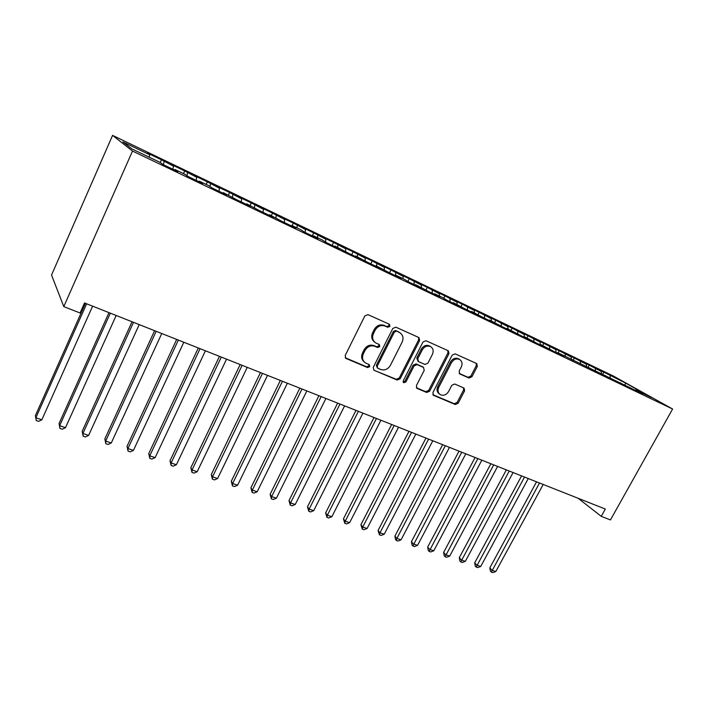 <?xml version="1.0" encoding="UTF-8"?>
<svg xmlns="http://www.w3.org/2000/svg" width="708" height="708" viewBox="0 0 708 708"><rect width="100%" height="100%" fill="white"/><g stroke="black" fill="none" stroke-linecap="round" stroke-linejoin="round"><path stroke-width="1.06" d="M389.913 326.37L389.409 324.282L367.965 314.626L364.832 315.927L345.194 355.505L345.867 358.39L367.567 367.558L369.709 366.647L369.257 364.647L365.461 362.939C362.478 360.682 361.779 357.62 363.381 353.734L365.009 350.478C367.505 346.433 370.797 345.035 374.886 346.3L377.621 347.495L379.771 346.584L379.302 344.539L375.691 342.893C372.594 340.619 371.859 337.477 373.497 333.486L375.134 330.202C377.647 326.123 380.939 324.742 385.028 326.052L387.754 327.273L389.913 326.37M374.62 342.079C371.665 339.778 370.983 336.681 372.594 332.787L374.231 329.512C376.736 325.45 380.028 324.069 384.099 325.37L386.825 326.6L388.975 325.698L388.949 324.069M345.247 357.761L366.682 366.806L368.824 365.886L368.886 364.47M364.31 362.009C361.549 359.717 360.947 356.717 362.505 353.009L364.124 349.752C366.62 345.716 369.903 344.327 373.983 345.584L376.718 346.77L378.869 345.867L378.886 344.345M469.059 378.037L471.926 376.78L477.334 366.39L476.758 363.585L455.12 353.85L452.2 355.115L432.898 392.568L433.446 395.294L455.271 404.516L458.138 403.241L464.616 390.807L464.067 388.081L454.722 384.019L451.828 385.294L448.606 391.515C446.314 395.011 443.527 396.046 440.243 394.621C437.916 392.878 437.42 390.435 438.765 387.311L451.465 362.691C453.695 359.248 456.43 358.186 459.669 359.514C462.138 361.284 462.669 363.797 461.28 367.054L459.156 371.142L459.731 373.93L469.059 378.037L468.015 377.293L470.873 376.036L476.272 365.664L476.21 363.337M605.322 509.043L84.535 302.962L80.075 312.98L63.791 306.626L132.502 151.061L672.6 409.02L610.446 519.938L601.251 516.344L605.322 509.043M419.64 340.504L418.968 337.583L395.861 327.176L392.798 328.468L373.258 367.364L373.895 370.204L397.206 380.054L400.206 378.753L419.64 340.504L418.658 339.813L418.543 337.389M425.986 340.734L448.332 350.796L448.961 353.655L429.641 391.197L426.712 392.48L416.994 388.365L416.41 385.603L424.242 370.311L423.428 367.39L417.074 364.629L414.083 365.921L405.923 381.939L403.657 382.754L403.241 380.807L422.986 342.008L425.986 340.734M132.502 151.061L112.581 135.378L613.287 375.983L672.6 409.02M160.247 162.548L161.477 159.787L147.291 152.981L149.724 154.778L122.909 141.91L131.909 148.91L159.955 162.336L162.698 164.362L177.85 171.61L174.929 169.504L184.797 174.221L187.832 176.381L202.612 183.452L199.426 181.221L209.055 185.832L212.356 188.107L226.79 195.01L223.339 192.665L236.295 199.55L250.384 206.293L246.685 203.833L259.668 210.727L273.43 217.312L269.5 214.754L282.501 221.648L295.944 228.073L291.784 225.418L300.564 229.613L304.803 232.312L317.936 238.596L313.573 235.844L322.149 239.941L326.6 242.729L339.442 248.871L334.875 246.03L347.902 252.924L360.461 258.924L355.699 255.995L368.735 262.88L381.01 268.748L376.072 265.748L389.108 272.624L401.117 278.368L396.002 275.288L403.861 279.041L409.038 282.147L420.791 287.767L415.507 284.616L428.535 291.475L440.04 296.971L434.606 293.758L442.128 297.351L447.624 300.599L458.881 305.98L453.297 302.697L466.306 309.529L477.325 314.803L471.599 311.458L484.591 318.281L495.388 323.441L489.529 320.034L502.512 326.848L513.079 331.902L507.096 328.441L520.053 335.238L530.416 340.185L524.309 336.681L537.248 343.46L547.399 348.309L541.178 344.752L554.099 351.513L564.046 356.266L557.709 352.664L642.537 393.798L635.731 389.993L635.182 390.285M161.477 159.787L173.513 166.185L172.876 169.23M183.496 173.593L184.7 170.938L170.832 164.283L173.513 166.185M184.7 170.938L196.762 177.345L196.178 180.372M206.196 184.461L207.391 181.832L193.833 175.327L196.762 177.345M207.391 181.832L219.48 188.248L218.949 191.257M228.392 195.081L229.587 192.488L216.329 186.124L219.48 188.248M229.587 192.488L241.702 198.904L241.216 201.904M250.11 205.47L251.305 202.913L238.331 196.682L241.702 198.904M251.305 202.913L263.438 209.329L262.995 212.32M271.35 215.639L272.545 213.108L259.854 207.019L263.438 209.329M272.545 213.108L284.696 219.533L284.297 222.507M292.147 225.587L293.333 223.091L280.917 217.126L284.696 219.533M293.333 223.091L305.493 229.516L305.148 232.472M312.246 235.87L313.688 232.861L301.528 227.029L305.493 229.516M313.688 232.861L325.857 239.277L325.565 242.083M332.167 245.393L333.61 242.428L321.706 236.711L325.857 239.277M333.61 242.428L345.787 248.844L345.548 251.464M351.69 254.73L353.124 251.8L341.46 246.198L345.787 248.844M353.124 251.8L365.301 258.208L365.107 260.659M370.806 263.872L372.231 260.969L360.815 255.491L365.301 258.208M372.231 260.969L384.417 267.376L384.258 269.686M389.533 272.828L390.958 269.96L379.771 264.588L384.417 267.376M390.958 269.96L403.135 276.359L403.011 278.633M407.941 281.492L409.304 278.775L398.339 273.509L403.135 276.359M409.304 278.775L421.481 285.165L421.384 287.43M426.004 289.961L427.287 287.404L416.543 282.244L421.481 285.165M427.287 287.404L439.464 293.785L439.385 296.041M443.695 298.28L444.925 295.873L434.385 290.811L439.464 293.785M444.925 295.873L457.085 302.245L457.032 304.484M461.041 306.449L462.209 304.166L451.881 299.21L457.085 302.245M462.209 304.166L474.36 310.529L474.333 312.768M478.015 314.529L479.166 312.308L469.032 307.44L474.36 310.529M479.166 312.308L491.299 318.662L491.29 320.883M494.653 322.485L495.795 320.29L485.847 315.52L491.299 318.662M495.795 320.29L507.91 326.636L507.928 328.839M510.964 330.3L512.105 328.123L502.353 323.441L507.91 326.636M512.105 328.123L524.212 334.45L524.247 336.716M526.982 337.955L528.115 335.813L518.548 331.211L524.212 334.45M528.115 335.813L540.204 342.123L540.275 344.902M542.7 345.477L543.824 343.353L534.434 338.84L540.204 342.123M543.824 343.353L555.895 349.655L555.992 352.416M558.125 352.858L559.249 350.752L550.028 346.327L555.895 349.655M559.249 350.752L571.294 357.044L571.418 359.797M573.02 360.558L574.383 358.027L565.338 353.681L571.294 357.044M574.383 358.027L586.419 364.293L586.56 367.01M587.897 367.673L589.251 365.16L580.365 360.894L586.419 364.293M589.251 365.16L601.26 371.417L601.419 374.028M602.508 374.647L603.853 372.169L595.127 367.983L601.26 371.417M603.853 372.169L625.881 383.232L651.926 397.746L635.731 389.993M620.721 382.816L620.173 383.108M610.039 375.629L610.181 377.771M625.881 383.232L624.792 384.763M605.42 375.488L604.871 375.789M595.357 368.585L595.481 370.735M589.826 368.027L589.286 368.337M580.401 361.407L580.507 363.585M573.923 360.425L573.383 360.735M565.17 354.106L565.258 356.372M557.709 352.664L557.178 352.982M549.656 346.654L549.727 349.017M541.178 344.752L540.638 345.079M533.841 339.07L533.903 341.53M524.309 336.681L523.778 337.017M517.734 331.344L517.76 333.911M507.096 328.441L506.565 328.786M501.308 323.459L501.317 326.158M489.529 320.034L489.007 320.388M484.564 315.432L484.546 318.246M471.599 311.458L471.085 311.821M467.492 307.237L467.439 310.077M453.297 302.697L452.784 303.068M450.076 298.882L449.996 301.741M434.606 293.758L434.101 294.13M432.314 290.36L432.207 293.227M415.507 284.616L415.012 285.005M414.189 281.66L414.047 284.545M396.002 275.288L395.515 275.686L395.692 272.792M376.072 265.748L375.585 266.155M376.815 263.73L376.647 266.022M355.699 255.995L355.221 256.42M357.549 254.482L357.354 256.792M334.875 246.03L334.397 246.464M337.866 245.039L337.636 247.358M313.573 235.844L313.113 236.286M317.768 235.401L317.511 237.72M291.784 225.418L291.333 225.87M297.227 225.551L296.944 227.879M269.5 214.754L269.049 215.214M276.244 215.48L275.925 217.825M246.685 203.833L246.251 204.311M254.8 205.187L254.438 207.55M223.339 192.665L222.905 193.151M232.879 194.673L232.481 197.036M199.426 181.221L199.01 181.726M210.453 183.912L209.984 186.469M174.929 169.504L174.531 170.017M187.523 172.911L186.956 175.752M164.061 161.654L163.406 164.698M63.791 306.626L51.542 275.049L112.581 135.378M578.144 498.29L601.251 516.344M149.724 154.778L149.176 157.176M374.16 370.346L396.285 379.284L399.277 377.984L418.658 339.813M396.498 331.194L394.356 332.096L377.214 366.178L377.656 368.169L380.7 369.47C384.709 370.673 387.949 369.284 390.418 365.301L402.109 342.159C403.772 338.141 403.038 335.008 399.905 332.751L395.551 330.503L393.418 331.406L394.356 332.096M377.373 367.921L376.32 365.425L393.418 331.406M399.923 332.76L399.339 332.468M395.551 330.503L398.392 331.778M416.401 387.763L425.738 391.701L428.667 390.418L447.934 352.947L447.845 350.575M422.968 366.992L416.109 363.894L413.127 365.178L404.985 381.169L405.923 381.939M403.153 382.152L404.985 381.169M432.402 354.363C433.8 351.053 433.225 348.486 430.685 346.663C427.331 345.274 424.526 346.345 422.269 349.858L417.755 358.717L418.578 361.673L424.933 364.443L427.897 363.169L432.402 354.363M430.402 346.46L429.694 345.964C426.349 344.575 423.543 345.637 421.287 349.15L422.269 349.858M418.065 361.328L416.782 357.991L421.287 349.15M459.182 373.408L468.015 377.293M459.262 359.23L458.634 358.797C455.394 357.469 452.669 358.531 450.447 361.974L451.465 362.691M439.411 393.958L439.252 393.834C436.924 392.09 436.438 389.666 437.774 386.541L450.447 361.974M432.871 394.701L454.262 403.719L457.12 402.454L463.581 390.037L463.59 387.86M85.403 303.307L35.4 415.605L35.869 417.764L41.86 419.773L92.615 306.157M86.642 303.794L35.869 417.764L36.267 420.543L35.4 415.605M41.86 419.773L38.657 421.34L36.267 420.543M108.979 312.635L59.047 423.534L59.631 425.712L65.499 427.667L116.174 315.485M110.333 313.166L59.631 425.712L59.959 428.437L59.047 423.534M65.499 427.667L62.304 429.216L59.959 428.437M132.042 321.759L82.19 431.296L82.889 433.491L88.624 435.402L139.219 324.6M133.502 322.335L82.889 433.491L83.146 436.163L82.19 431.296M88.624 435.402L85.438 436.924L83.146 436.163M154.601 330.689L104.846 438.889L105.651 441.093L111.262 442.969L161.76 333.521M156.167 331.309L105.651 441.093L105.837 443.721L104.846 438.889M111.262 442.969L108.076 444.465L105.837 443.721M176.673 339.424L127.024 446.323L127.927 448.545L133.423 450.385L183.814 342.247M178.345 340.088L127.927 448.545L128.051 451.12L127.024 446.323M133.423 450.385L130.245 451.846L128.051 451.12M198.284 347.973L148.742 453.598L149.742 455.837L155.123 457.634L205.409 350.796M200.054 348.672L149.742 455.837L149.804 458.368L148.742 453.598M155.123 457.634L151.954 459.085L149.804 458.368M219.445 356.345L170.008 460.731L171.106 462.979L176.381 464.74L226.542 359.16M221.303 357.08L171.106 462.979L171.115 465.466L170.008 460.731M176.381 464.74L173.221 466.165L171.115 465.466M240.162 364.549L190.841 467.714L192.036 469.979L197.205 471.705L247.242 367.346M242.109 365.319L192.036 469.979L191.983 472.413L190.841 467.714M197.205 471.705L194.045 473.103L191.983 472.413M260.456 372.576L211.267 474.564L212.542 476.829L217.604 478.52L267.518 375.373M262.491 373.381L212.542 476.829L212.435 479.228L211.267 474.564M217.604 478.52L214.453 479.9L212.435 479.228M280.341 380.444L231.277 481.272L232.631 483.546L237.596 485.21L287.377 383.232M282.448 381.285L232.631 483.546L232.472 485.9L231.277 481.272M237.596 485.21L234.454 486.564L232.472 485.9M299.829 388.152L250.889 487.847L252.331 490.131L257.19 491.759L306.838 390.931M302.015 389.019L252.331 490.131L252.119 492.449L250.889 487.847M257.19 491.759L254.066 493.095L252.119 492.449M318.919 395.71L270.12 494.29L271.642 496.591L276.403 498.184L325.91 398.48M321.175 396.604L271.642 496.591L271.385 498.857L270.12 494.29M276.403 498.184L273.288 499.494L271.385 498.857M337.636 403.118L288.988 500.618L290.572 502.919L295.245 504.477L344.61 405.879M339.964 404.038L290.572 502.919L290.271 505.149L288.988 500.618M295.245 504.477L292.139 505.778L290.271 505.149M355.991 410.383L307.484 506.813L309.139 509.123L313.724 510.654L362.939 413.127M358.39 411.33L309.139 509.123L308.794 511.326L307.484 506.813M313.724 510.654L310.626 511.937L308.794 511.326M373.992 417.508L325.627 512.902L327.353 515.212L331.857 516.716L380.913 420.242M376.452 418.481L327.353 515.212L326.963 517.38L325.627 512.902M331.857 516.716L328.76 517.973L326.963 517.38M391.648 424.49L343.433 518.867L345.23 521.185L349.637 522.663L398.542 427.216M394.161 425.49L345.23 521.185L344.796 523.318L343.433 518.867M349.637 522.663L346.557 523.902L344.796 523.318M408.967 431.349L360.912 524.725L362.761 527.053L367.098 528.495L415.835 434.066M411.543 432.367L362.761 527.053L362.292 529.141L360.912 524.725M367.098 528.495L364.027 529.717L362.292 529.141M425.959 438.066L378.063 530.478L379.975 532.805L384.223 534.23L432.809 440.774M428.597 439.11L379.975 532.805L379.461 534.859L378.063 530.478M384.223 534.23L381.161 535.425L379.461 534.859M442.642 444.668L394.905 536.124L396.869 538.452L401.047 539.85L449.456 447.368M445.323 445.73L396.869 538.452L396.321 540.478L395.533 539.54L394.905 536.124M401.047 539.85L397.993 541.036L396.321 540.478M459.014 451.146L411.436 541.664L413.454 544.001L417.552 545.364L465.802 453.837M461.749 452.226L412.879 545.992L412.065 545.054L411.436 541.664M417.552 545.364L414.516 546.541L412.879 545.992M475.086 457.51L427.667 547.107L429.738 549.443L433.765 550.789L481.847 460.182M477.865 458.607L429.128 551.408L428.305 550.47L427.667 547.107M433.765 550.789L430.738 551.939L429.128 551.408M490.865 463.758L443.615 552.452L445.739 554.789L449.695 556.116L497.609 466.422M493.697 464.873L445.093 556.727L444.243 555.789L443.615 552.452M449.695 556.116L446.677 557.249L445.093 556.727M506.362 469.891L459.28 557.7L461.448 560.046L465.333 561.338L513.079 472.546M509.238 471.024L460.775 561.948L459.908 561.01L459.28 557.7M465.333 561.338L462.324 562.462L460.775 561.948M521.584 475.909L474.679 562.86L476.891 565.205L480.705 566.48L528.274 478.555M524.495 477.059L476.183 567.081L475.298 566.143L474.679 562.86M480.705 566.48L477.705 567.586L476.183 567.081M536.54 481.829L489.803 567.931L492.06 570.276L495.804 571.533L543.204 484.467M539.496 482.998L491.325 572.126L490.423 571.179L489.803 567.931M495.804 571.533L492.821 572.622L491.325 572.126M384.099 325.37L385.028 326.052M374.231 329.512L375.134 330.202M372.594 332.787L373.497 333.486M376.718 346.77L377.621 347.495M373.983 345.584L374.886 346.3M364.124 349.752L365.009 350.478M362.505 353.009L363.381 353.734M366.682 366.806L367.567 367.558M345.309 357.797L346.159 358.54M386.825 326.6L387.754 327.273M399.277 377.984L400.206 378.753M396.285 379.284L397.206 380.054M376.32 365.425L377.214 366.178M447.934 352.947L448.961 353.655M428.667 390.418L429.641 391.197M425.738 391.701L426.712 392.48M416.472 387.86L417.233 388.488M422.455 366.656L423.428 367.39M416.109 363.894L417.074 364.629M413.127 365.178L414.083 365.921M416.782 357.991L417.755 358.717M459.342 373.612L459.908 374.019M437.774 386.541L438.765 387.311M463.581 390.037L464.616 390.807M457.12 402.454L458.138 403.241M454.262 403.719L455.271 404.516M432.951 394.834L433.685 395.418M476.272 365.664L477.334 366.39M470.873 376.036L471.926 376.78M345.389 357.974L345.867 358.39M398.958 332.07L399.905 332.751M422.658 366.753L423.632 367.496M429.694 345.964L430.685 346.663M458.634 358.797L459.669 359.514"/></g></svg>
